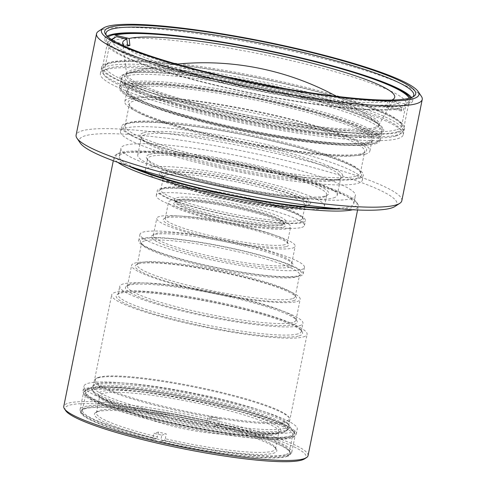 <?xml version="1.0" encoding="UTF-8"?>
<svg xmlns="http://www.w3.org/2000/svg" width="486" height="486" viewBox="0 0 486 486"><rect width="100%" height="100%" fill="white"/><g stroke="black" fill="none" stroke-linecap="round" stroke-linejoin="round"><path stroke-width="0.36" stroke-dasharray="2.43 1.82" d="M126.603 73.848A132.903 17.575 -168.6 0 1 255.691 86.405A132.903 17.575 -168.6 0 1 379.11 124.841A132.903 17.575 -168.6 0 1 382.215 129.847A132.903 17.575 -168.6 0 1 248.455 120.807A132.903 17.575 -168.6 0 1 121.646 77.31A132.903 17.575 -168.6 0 1 126.451 73.896A132.903 17.575 -168.6 0 1 126.603 73.848M132.32 86.277A124.586 16.475 -168.6 0 1 196.229 88.44A124.586 16.475 -168.6 0 1 309.145 111.203A124.586 16.475 -168.6 0 1 360.806 143.139A124.586 16.475 -168.6 0 1 207.4 121.512A124.586 16.475 -168.6 0 1 132.32 86.277M126.044 84.789A131.244 17.356 -168.6 0 1 277.792 102.406A131.244 17.356 -168.6 0 1 376.844 142.125A131.244 17.356 -168.6 0 1 246.372 131.159A131.244 17.356 -168.6 0 1 121.84 90.706A131.244 17.356 -168.6 0 1 126.044 84.789M124.799 82.802A132.903 17.575 11.4 0 0 119.842 86.259A132.903 17.575 11.4 0 0 120.546 88.792A132.903 17.575 11.4 0 0 246.651 129.762A132.903 17.575 11.4 0 0 378.776 140.861A132.903 17.575 11.4 0 0 380.404 138.802A132.903 17.575 11.4 0 0 269.9 98.725A132.903 17.575 11.4 0 0 124.799 82.802M214.423 424.788L214.545 426.277A93.033 12.302 11.4 0 1 276.321 449.064A93.033 12.302 11.4 0 1 164.523 440.48L165.295 438.743A91.374 12.083 11.4 0 0 272.105 451.275A91.374 12.083 11.4 0 0 275.513 448.894A91.374 12.083 11.4 0 0 275.027 447.156A91.374 12.083 11.4 0 0 214.423 424.788L215.401 419.947A91.374 12.083 11.4 0 0 207.565 418.088L206.593 422.929A91.374 12.083 11.4 0 0 97.492 411.356A91.374 12.083 11.4 0 0 96.374 412.778A91.374 12.083 11.4 0 0 157.464 436.884L156.692 438.621L153.114 439.642A106.325 14.064 -168.6 0 1 81.952 413.465A106.325 14.064 -168.6 0 1 210.292 423.403L211.064 421.66A107.983 14.282 11.4 0 0 80.087 409.491A107.983 14.282 11.4 0 0 80.658 411.551A107.983 14.282 11.4 0 0 152.987 438.153L153.965 433.312A107.983 14.282 -168.6 0 0 161.802 435.17L160.823 440.012A107.983 14.282 11.4 0 0 290.476 453.857A107.983 14.282 11.4 0 0 291.8 452.18A107.983 14.282 11.4 0 0 218.894 423.519L218.123 425.262L214.545 426.277M218.123 425.262A106.325 14.064 -168.6 0 1 288.538 455.115A106.325 14.064 -168.6 0 1 160.945 441.501L160.823 440.012M164.523 440.48L160.945 441.501M97.492 411.356L95.56 412.614A93.033 12.302 11.4 0 1 206.714 424.418L210.292 423.403M95.56 412.614A93.033 12.302 11.4 0 0 156.692 438.621M218.894 423.519L219.872 418.677A107.983 14.282 -168.6 0 0 212.042 416.818L211.064 421.66M222.315 406.569A107.983 14.282 -168.6 0 1 294.644 433.172A107.983 14.282 -168.6 0 1 295.215 435.231A107.983 14.282 -168.6 0 1 186.539 427.887A107.983 14.282 -168.6 0 1 83.507 392.542A107.983 14.282 -168.6 0 1 84.831 390.865A107.983 14.282 -168.6 0 1 87.535 389.729A107.983 14.282 -168.6 0 1 222.315 406.569M89.424 388.49A106.325 14.064 11.4 0 0 86.763 389.608A106.325 14.064 11.4 0 0 186.91 426.058A106.325 14.064 11.4 0 0 293.35 431.264A106.325 14.064 11.4 0 0 198.58 399.747A106.325 14.064 11.4 0 0 89.424 388.49M277.415 433.081A93.033 12.302 11.4 0 0 279.742 432.109A93.033 12.302 11.4 0 0 192.116 400.209A93.033 12.302 11.4 0 0 98.98 395.659A93.033 12.302 11.4 0 0 181.904 423.233A93.033 12.302 11.4 0 0 277.415 433.081M275.519 434.326A91.374 12.083 11.4 0 0 277.81 433.366A91.374 12.083 11.4 0 0 278.928 431.945A91.374 12.083 11.4 0 0 191.751 402.043A91.374 12.083 11.4 0 0 99.794 395.829A91.374 12.083 11.4 0 0 100.274 397.566A91.374 12.083 11.4 0 0 181.715 424.655A91.374 12.083 11.4 0 0 275.519 434.326M165.295 438.743L166.273 433.901A91.374 12.083 11.4 0 1 158.442 432.042L157.464 436.884M206.714 424.418L206.593 422.929M152.987 438.153L153.114 439.642M215.401 419.947L219.872 418.677M212.042 416.818L207.565 418.088M158.442 432.042L153.965 433.312M161.802 435.17L166.273 433.901M99.089 377.185A98.846 13.073 11.4 0 0 96.483 378.315A98.846 13.073 11.4 0 0 189.716 412.116A98.846 13.073 11.4 0 0 288.769 417.085A98.846 13.073 11.4 0 0 200.997 387.743A98.846 13.073 11.4 0 0 99.089 377.185M283.332 432.437A98.895 13.079 -168.6 0 1 278.788 433.263A98.895 13.079 -168.6 0 1 187.517 423.142A98.895 13.079 -168.6 0 1 99.423 397.105A98.895 13.079 -168.6 0 1 93.33 392.068A98.895 13.079 -168.6 0 1 192.669 397.493A98.895 13.079 -168.6 0 1 286.345 430.985A98.895 13.079 -168.6 0 1 283.332 432.437M96.307 386.941A99.679 13.183 11.4 0 0 92.589 389.535A99.679 13.183 11.4 0 0 92.777 390.847A99.679 13.183 11.4 0 0 180.057 420.578A99.679 13.183 11.4 0 0 284.292 431.532A99.679 13.183 11.4 0 0 287.323 430.074A99.679 13.183 11.4 0 0 288.01 428.938A99.679 13.183 11.4 0 0 205.128 398.885A99.679 13.183 11.4 0 0 96.307 386.941M286.12 422.456A99.679 13.183 -168.6 0 1 177.299 410.512A99.679 13.183 -168.6 0 1 94.418 380.459A99.679 13.183 -168.6 0 1 95.505 379.001A99.679 13.183 -168.6 0 1 98.136 377.865A99.679 13.183 -168.6 0 1 200.9 388.508A99.679 13.183 -168.6 0 1 289.401 418.1A99.679 13.183 -168.6 0 1 289.838 419.861A99.679 13.183 -168.6 0 1 286.12 422.456M401.813 200.748A166.127 21.973 11.4 0 0 243.304 146.371A166.127 21.973 11.4 0 0 76.108 135.078M98.567 31.201A166.127 21.973 -168.6 0 1 102.728 29.458A166.127 21.973 -168.6 0 1 273.278 47.045A166.127 21.973 -168.6 0 1 421.356 96.289M106.276 35.229A156.99 20.764 11.4 0 0 106.805 36.158A156.99 20.764 11.4 0 0 246.736 82.693A156.99 20.764 11.4 0 0 407.912 99.314A156.99 20.764 11.4 0 0 411.842 97.668A156.99 20.764 11.4 0 0 412.693 97.012M107.157 36.134A156.99 20.764 11.4 0 0 104.836 38.819A156.99 20.764 11.4 0 0 235.37 86.15A156.99 20.764 11.4 0 0 406.77 104.964A156.99 20.764 11.4 0 0 412.626 100.881A156.99 20.764 11.4 0 0 411.527 97.51M410.378 97.905A155.332 20.546 -168.6 0 1 409.097 102.965A155.332 20.546 -168.6 0 1 254.67 89.989A155.332 20.546 -168.6 0 1 107.285 42.106A155.332 20.546 -168.6 0 1 108.062 36.942M400.476 107.698A151.176 19.993 11.4 0 0 404.261 106.112A151.176 19.993 11.4 0 0 406.114 103.767A151.176 19.993 11.4 0 0 280.41 58.186A151.176 19.993 11.4 0 0 115.358 40.065A151.176 19.993 11.4 0 0 109.721 44.001A151.176 19.993 11.4 0 0 110.522 46.887A151.176 19.993 11.4 0 0 245.272 91.696A151.176 19.993 11.4 0 0 400.476 107.698M395.999 129.896A151.176 19.993 -168.6 0 1 230.947 111.78A151.176 19.993 -168.6 0 1 105.249 66.199A151.176 19.993 -168.6 0 1 107.096 63.848A151.176 19.993 -168.6 0 1 257.392 76.478A151.176 19.993 -168.6 0 1 400.841 123.08A151.176 19.993 -168.6 0 1 401.636 125.959A151.176 19.993 -168.6 0 1 395.999 129.896M397.238 131.882A152.841 20.212 11.4 0 0 402.135 124.987A152.841 20.212 11.4 0 0 257.112 77.875A152.841 20.212 11.4 0 0 105.164 65.112A152.841 20.212 11.4 0 0 220.523 111.361A152.841 20.212 11.4 0 0 397.238 131.882M398.806 132.253A154.499 20.436 11.4 0 0 404.571 128.231A154.499 20.436 11.4 0 0 257.155 77.663A154.499 20.436 11.4 0 0 101.665 67.153A154.499 20.436 11.4 0 0 230.127 113.736A154.499 20.436 11.4 0 0 398.806 132.253M397.505 138.71A154.499 20.436 11.4 0 0 403.265 134.689A154.499 20.436 11.4 0 0 255.855 84.121A154.499 20.436 11.4 0 0 100.365 73.611A154.499 20.436 11.4 0 0 228.827 120.194A154.499 20.436 11.4 0 0 397.505 138.71M124.926 74.048A134.567 17.8 -168.6 0 1 280.513 92.115A134.567 17.8 -168.6 0 1 382.075 132.836A134.567 17.8 -168.6 0 1 248.297 121.597A134.567 17.8 -168.6 0 1 120.613 80.117A134.567 17.8 -168.6 0 1 124.926 74.048M376.814 135.491A132.903 17.575 11.4 0 0 380.143 134.1A132.903 17.575 11.4 0 0 381.771 132.034A132.903 17.575 11.4 0 0 271.267 91.963A132.903 17.575 11.4 0 0 126.166 76.035A132.903 17.575 11.4 0 0 121.208 79.497A132.903 17.575 11.4 0 0 121.907 82.031A132.903 17.575 11.4 0 0 240.37 121.421A132.903 17.575 11.4 0 0 376.814 135.491M375.125 143.874A132.903 17.575 11.4 0 0 380.082 140.411A132.903 17.575 11.4 0 0 253.273 96.914A132.903 17.575 11.4 0 0 119.52 87.875A132.903 17.575 11.4 0 0 230.024 127.946A132.903 17.575 11.4 0 0 375.125 143.874M130.351 85.809A126.676 16.755 -168.6 0 1 276.813 102.819A126.676 16.755 -168.6 0 1 372.422 141.147A126.676 16.755 -168.6 0 1 246.487 130.564A126.676 16.755 -168.6 0 1 126.293 91.52A126.676 16.755 -168.6 0 1 130.351 85.809M367.355 143.722A125.011 16.536 11.4 0 0 370.49 142.41A125.011 16.536 11.4 0 0 372.021 140.466A125.011 16.536 11.4 0 0 268.078 102.777A125.011 16.536 11.4 0 0 131.591 87.796A125.011 16.536 11.4 0 0 126.925 91.046A125.011 16.536 11.4 0 0 127.587 93.434A125.011 16.536 11.4 0 0 239.015 130.485A125.011 16.536 11.4 0 0 367.355 143.722M365.241 154.226A125.011 16.536 11.4 0 0 369.901 150.976A125.011 16.536 11.4 0 0 250.624 110.055A125.011 16.536 11.4 0 0 124.811 101.556A125.011 16.536 11.4 0 0 228.754 139.245A125.011 16.536 11.4 0 0 365.241 154.226M132.605 99.047A121.688 16.093 -168.6 0 1 273.308 115.382A121.688 16.093 -168.6 0 1 365.156 152.209A121.688 16.093 -168.6 0 1 244.172 142.04A121.688 16.093 -168.6 0 1 128.711 104.533A121.688 16.093 -168.6 0 1 132.605 99.047M360.217 154.73A120.03 15.874 11.4 0 0 363.218 153.467A120.03 15.874 11.4 0 0 364.688 151.602A120.03 15.874 11.4 0 0 264.888 115.413A120.03 15.874 11.4 0 0 133.844 101.027A120.03 15.874 11.4 0 0 129.367 104.156A120.03 15.874 11.4 0 0 130.005 106.44A120.03 15.874 11.4 0 0 236.992 142.021A120.03 15.874 11.4 0 0 360.217 154.73M355.886 176.199A120.03 15.874 -168.6 0 1 224.842 161.814A120.03 15.874 -168.6 0 1 125.042 125.625A120.03 15.874 -168.6 0 1 126.512 123.76A120.03 15.874 -168.6 0 1 245.837 133.79A120.03 15.874 -168.6 0 1 359.731 170.786A120.03 15.874 -168.6 0 1 360.363 173.071A120.03 15.874 -168.6 0 1 355.886 176.199M357.125 178.186A121.688 16.093 11.4 0 0 361.025 172.694A121.688 16.093 11.4 0 0 245.558 135.187A121.688 16.093 11.4 0 0 124.58 125.017A121.688 16.093 11.4 0 0 216.422 161.844A121.688 16.093 11.4 0 0 357.125 178.186M358.692 178.556A123.353 16.311 11.4 0 0 363.291 175.343A123.353 16.311 11.4 0 0 245.6 134.968A123.353 16.311 11.4 0 0 121.457 126.579A123.353 16.311 11.4 0 0 224.022 163.77A123.353 16.311 11.4 0 0 358.692 178.556M357.714 183.398A123.353 16.311 11.4 0 0 362.319 180.185A123.353 16.311 11.4 0 0 244.622 139.81A123.353 16.311 11.4 0 0 120.479 131.427A123.353 16.311 11.4 0 0 223.044 168.618A123.353 16.311 11.4 0 0 357.714 183.398M143.88 132.672A103.415 13.675 -168.6 0 1 263.455 146.559A103.415 13.675 -168.6 0 1 341.506 177.852A103.415 13.675 -168.6 0 1 238.699 169.213A103.415 13.675 -168.6 0 1 140.569 137.338A103.415 13.675 -168.6 0 1 143.88 132.672M337.023 180.178A101.756 13.456 11.4 0 0 339.574 179.109A101.756 13.456 11.4 0 0 340.82 177.53A101.756 13.456 11.4 0 0 256.213 146.851A101.756 13.456 11.4 0 0 145.12 134.658A101.756 13.456 11.4 0 0 141.329 137.307A101.756 13.456 11.4 0 0 141.863 139.245A101.756 13.456 11.4 0 0 232.563 169.407A101.756 13.456 11.4 0 0 337.023 180.178M333.445 197.936A101.756 13.456 11.4 0 0 337.241 195.287A101.756 13.456 11.4 0 0 240.151 161.984A101.756 13.456 11.4 0 0 137.745 155.064A101.756 13.456 11.4 0 0 222.351 185.743A101.756 13.456 11.4 0 0 333.445 197.936M149.767 154.366A93.033 12.302 -168.6 0 1 257.337 166.856A93.033 12.302 -168.6 0 1 327.552 195.008A93.033 12.302 -168.6 0 1 235.06 187.238A93.033 12.302 -168.6 0 1 146.79 158.564A93.033 12.302 -168.6 0 1 149.767 154.366M323.33 197.231A91.374 12.083 11.4 0 0 325.62 196.271A91.374 12.083 11.4 0 0 326.738 194.85A91.374 12.083 11.4 0 0 250.764 167.299A91.374 12.083 11.4 0 0 151.006 156.352A91.374 12.083 11.4 0 0 147.598 158.728A91.374 12.083 11.4 0 0 148.084 160.471A91.374 12.083 11.4 0 0 229.526 187.553A91.374 12.083 11.4 0 0 323.33 197.231M321.052 208.53A91.374 12.083 11.4 0 0 324.46 206.149A91.374 12.083 11.4 0 0 237.277 176.242A91.374 12.083 11.4 0 0 145.32 170.027A91.374 12.083 11.4 0 0 221.294 197.577A91.374 12.083 11.4 0 0 321.052 208.53M162.045 170.811A77.25 10.218 -168.6 0 1 251.365 181.181A77.25 10.218 -168.6 0 1 309.667 204.557A77.25 10.218 -168.6 0 1 232.873 198.106A77.25 10.218 -168.6 0 1 159.572 174.292A77.25 10.218 -168.6 0 1 162.045 170.811M163.162 172.597A75.755 10.018 11.4 0 0 160.738 176.011A75.755 10.018 11.4 0 0 232.618 199.363A75.755 10.018 11.4 0 0 307.93 205.693A75.755 10.018 11.4 0 0 250.752 182.766A75.755 10.018 11.4 0 0 163.162 172.597M164.888 173.004A73.927 9.775 -168.6 0 1 250.363 182.93A73.927 9.775 -168.6 0 1 306.162 205.305A73.927 9.775 -168.6 0 1 232.666 199.126A73.927 9.775 -168.6 0 1 162.518 176.339A73.927 9.775 -168.6 0 1 164.888 173.004M299.813 220.237A72.268 9.556 -168.6 0 1 220.917 211.574A72.268 9.556 -168.6 0 1 160.83 189.789A72.268 9.556 -168.6 0 1 161.71 188.665A72.268 9.556 -168.6 0 1 233.559 194.704A72.268 9.556 -168.6 0 1 302.128 216.975A72.268 9.556 -168.6 0 1 302.511 218.354A72.268 9.556 -168.6 0 1 299.813 220.237M166.127 174.99A72.268 9.556 11.4 0 0 163.43 176.874A72.268 9.556 11.4 0 0 163.812 178.253A72.268 9.556 11.4 0 0 228.226 199.673A72.268 9.556 11.4 0 0 302.42 207.322A72.268 9.556 11.4 0 0 304.224 206.562A72.268 9.556 11.4 0 0 305.111 205.438A72.268 9.556 11.4 0 0 245.023 183.653A72.268 9.556 11.4 0 0 166.127 174.99M301.053 222.224A73.927 9.775 11.4 0 0 303.422 218.888A73.927 9.775 11.4 0 0 233.274 196.101A73.927 9.775 11.4 0 0 159.779 189.923A73.927 9.775 11.4 0 0 215.577 212.297A73.927 9.775 11.4 0 0 301.053 222.224M302.62 222.594A75.591 9.999 11.4 0 0 305.439 220.626A75.591 9.999 11.4 0 0 233.316 195.882A75.591 9.999 11.4 0 0 157.245 190.743A75.591 9.999 11.4 0 0 220.097 213.536A75.591 9.999 11.4 0 0 302.62 222.594M301.642 227.436A75.591 9.999 11.4 0 0 304.461 225.468A75.591 9.999 11.4 0 0 232.344 200.73A75.591 9.999 11.4 0 0 156.267 195.585A75.591 9.999 11.4 0 0 219.119 218.378A75.591 9.999 11.4 0 0 301.642 227.436M176.71 197.802A56.898 7.527 -168.6 0 1 242.502 205.438A56.898 7.527 -168.6 0 1 285.446 222.655A56.898 7.527 -168.6 0 1 228.876 217.904A56.898 7.527 -168.6 0 1 174.887 200.366A56.898 7.527 -168.6 0 1 176.71 197.802M282.129 224.496A55.24 7.308 11.4 0 0 283.514 223.918A55.24 7.308 11.4 0 0 284.189 223.062A55.24 7.308 11.4 0 0 238.262 206.404A55.24 7.308 11.4 0 0 177.949 199.782A55.24 7.308 11.4 0 0 175.889 201.222A55.24 7.308 11.4 0 0 176.181 202.273A55.24 7.308 11.4 0 0 225.419 218.651A55.24 7.308 11.4 0 0 282.129 224.496M281.971 225.279A55.24 7.308 -168.6 0 1 221.665 218.664A55.24 7.308 -168.6 0 1 175.732 202.006A55.24 7.308 -168.6 0 1 176.412 201.149A55.24 7.308 -168.6 0 1 231.324 205.766A55.24 7.308 -168.6 0 1 283.739 222.788A55.24 7.308 -168.6 0 1 284.031 223.846A55.24 7.308 -168.6 0 1 281.971 225.279M283.21 227.266A56.898 7.527 11.4 0 0 285.033 224.702A56.898 7.527 11.4 0 0 231.044 207.164A56.898 7.527 11.4 0 0 174.474 202.407A56.898 7.527 11.4 0 0 217.424 219.629A56.898 7.527 11.4 0 0 283.21 227.266M288.301 228.475A62.299 8.238 11.4 0 0 290.628 226.853A62.299 8.238 11.4 0 0 231.184 206.465A62.299 8.238 11.4 0 0 168.484 202.225A62.299 8.238 11.4 0 0 220.286 221.009A62.299 8.238 11.4 0 0 288.301 228.475M285.045 244.616A62.299 8.238 -168.6 0 1 217.029 237.15A62.299 8.238 -168.6 0 1 165.234 218.366A62.299 8.238 -168.6 0 1 165.993 217.4A62.299 8.238 -168.6 0 1 227.928 222.606A62.299 8.238 -168.6 0 1 287.044 241.809A62.299 8.238 -168.6 0 1 287.372 242.994A62.299 8.238 -168.6 0 1 285.045 244.616M286.29 246.602A63.958 8.456 11.4 0 0 288.338 243.717A63.958 8.456 11.4 0 0 227.648 224.003A63.958 8.456 11.4 0 0 164.061 218.657A63.958 8.456 11.4 0 0 212.333 238.012A63.958 8.456 11.4 0 0 286.29 246.602M292.554 248.091A70.604 9.337 11.4 0 0 295.19 246.25A70.604 9.337 11.4 0 0 227.825 223.141A70.604 9.337 11.4 0 0 156.765 218.342A70.604 9.337 11.4 0 0 215.468 239.628A70.604 9.337 11.4 0 0 292.554 248.091M289.14 265.04A70.604 9.337 -168.6 0 1 212.054 256.578A70.604 9.337 -168.6 0 1 153.345 235.291A70.604 9.337 -168.6 0 1 154.214 234.191A70.604 9.337 -168.6 0 1 224.404 240.09A70.604 9.337 -168.6 0 1 291.4 261.857A70.604 9.337 -168.6 0 1 291.77 263.199A70.604 9.337 -168.6 0 1 289.14 265.04M290.379 267.027A72.268 9.556 11.4 0 0 292.694 263.764A72.268 9.556 11.4 0 0 224.125 241.487A72.268 9.556 11.4 0 0 152.276 235.455A72.268 9.556 11.4 0 0 206.823 257.319A72.268 9.556 11.4 0 0 290.379 267.027M301.344 269.627A83.896 11.093 11.4 0 0 304.473 267.44A83.896 11.093 11.4 0 0 224.429 239.981A83.896 11.093 11.4 0 0 139.992 234.276A83.896 11.093 11.4 0 0 209.752 259.573A83.896 11.093 11.4 0 0 301.344 269.627M300.044 276.084A83.896 11.093 11.4 0 0 303.173 273.897A83.896 11.093 11.4 0 0 223.123 246.438A83.896 11.093 11.4 0 0 138.692 240.734A83.896 11.093 11.4 0 0 208.445 266.03A83.896 11.093 11.4 0 0 300.044 276.084M143.388 238.924A82.237 10.874 -168.6 0 1 238.468 249.962A82.237 10.874 -168.6 0 1 300.536 274.845A82.237 10.874 -168.6 0 1 218.779 267.98A82.237 10.874 -168.6 0 1 140.752 242.629A82.237 10.874 -168.6 0 1 143.388 238.924M292.189 298.744A80.573 10.656 -168.6 0 1 204.223 289.091A80.573 10.656 -168.6 0 1 137.228 264.797A80.573 10.656 -168.6 0 1 138.218 263.546A80.573 10.656 -168.6 0 1 218.317 270.277A80.573 10.656 -168.6 0 1 294.771 295.111A80.573 10.656 -168.6 0 1 295.196 296.648A80.573 10.656 -168.6 0 1 292.189 298.744M144.628 240.904A80.573 10.656 11.4 0 0 141.62 243.006A80.573 10.656 11.4 0 0 142.046 244.543A80.573 10.656 11.4 0 0 213.864 268.424A80.573 10.656 11.4 0 0 296.582 276.953A80.573 10.656 11.4 0 0 298.604 276.109A80.573 10.656 11.4 0 0 299.589 274.857A80.573 10.656 11.4 0 0 232.594 250.563A80.573 10.656 11.4 0 0 144.628 240.904M293.429 300.731A82.237 10.874 11.4 0 0 296.065 297.025A82.237 10.874 11.4 0 0 218.038 271.674A82.237 10.874 11.4 0 0 136.28 264.803A82.237 10.874 11.4 0 0 198.349 289.692A82.237 10.874 11.4 0 0 293.429 300.731M296.958 301.569A85.973 11.372 11.4 0 0 300.16 299.327A85.973 11.372 11.4 0 0 218.135 271.188A85.973 11.372 11.4 0 0 131.609 265.344A85.973 11.372 11.4 0 0 203.093 291.266A85.973 11.372 11.4 0 0 296.958 301.569M292.742 322.461A85.973 11.372 -168.6 0 1 198.883 312.158A85.973 11.372 -168.6 0 1 127.399 286.242A85.973 11.372 -168.6 0 1 128.45 284.905A85.973 11.372 -168.6 0 1 213.919 292.086A85.973 11.372 -168.6 0 1 295.494 318.585A85.973 11.372 -168.6 0 1 295.95 320.225A85.973 11.372 -168.6 0 1 292.742 322.461M293.981 324.448A87.632 11.591 11.4 0 0 296.788 320.499A87.632 11.591 11.4 0 0 213.64 293.483A87.632 11.591 11.4 0 0 126.518 286.163A87.632 11.591 11.4 0 0 192.656 312.68A87.632 11.591 11.4 0 0 293.981 324.448M299.467 325.748A93.446 12.357 11.4 0 0 302.954 323.318A93.446 12.357 11.4 0 0 213.791 292.73A93.446 12.357 11.4 0 0 119.744 286.375A93.446 12.357 11.4 0 0 197.444 314.551A93.446 12.357 11.4 0 0 299.467 325.748M297.821 333.912A93.446 12.357 -168.6 0 1 195.797 322.71A93.446 12.357 -168.6 0 1 118.098 294.534A93.446 12.357 -168.6 0 1 119.24 293.082A93.446 12.357 -168.6 0 1 212.145 300.889A93.446 12.357 -168.6 0 1 300.816 329.696A93.446 12.357 -168.6 0 1 301.308 331.476A93.446 12.357 -168.6 0 1 297.821 333.912M299.06 335.893A95.11 12.581 11.4 0 0 302.11 331.604A95.11 12.581 11.4 0 0 211.866 302.292A95.11 12.581 11.4 0 0 117.308 294.346A95.11 12.581 11.4 0 0 189.09 323.123A95.11 12.581 11.4 0 0 299.06 335.893M303.367 336.92A99.679 13.183 11.4 0 0 307.085 334.325A99.679 13.183 11.4 0 0 211.981 301.697A99.679 13.183 11.4 0 0 111.665 294.917A99.679 13.183 11.4 0 0 194.546 324.97A99.679 13.183 11.4 0 0 303.367 336.92M284.93 428.36A99.679 13.183 -168.6 0 1 176.108 416.417A99.679 13.183 -168.6 0 1 93.227 386.364A99.679 13.183 -168.6 0 1 94.448 384.815A99.679 13.183 -168.6 0 1 193.543 393.144A99.679 13.183 -168.6 0 1 288.125 423.865A99.679 13.183 -168.6 0 1 288.648 425.766A99.679 13.183 -168.6 0 1 284.93 428.36M286.175 430.347A101.337 13.401 11.4 0 0 289.419 425.779A101.337 13.401 11.4 0 0 193.264 394.541A101.337 13.401 11.4 0 0 92.516 386.078A101.337 13.401 11.4 0 0 169 416.745A101.337 13.401 11.4 0 0 286.175 430.347M293.222 432.024A108.815 14.392 11.4 0 0 297.28 429.187A108.815 14.392 11.4 0 0 193.458 393.575A108.815 14.392 11.4 0 0 83.944 386.17A108.815 14.392 11.4 0 0 174.419 418.981A108.815 14.392 11.4 0 0 293.222 432.024M292.244 436.865A108.815 14.392 11.4 0 0 296.302 434.028A108.815 14.392 11.4 0 0 192.48 398.417A108.815 14.392 11.4 0 0 82.966 391.017A108.815 14.392 11.4 0 0 173.447 423.822A108.815 14.392 11.4 0 0 292.244 436.865M88.592 388.551A107.151 14.173 -168.6 0 1 212.491 402.943A107.151 14.173 -168.6 0 1 293.362 435.365A107.151 14.173 -168.6 0 1 186.837 426.416A107.151 14.173 -168.6 0 1 85.159 393.387A107.151 14.173 -168.6 0 1 88.592 388.551M285.379 454.629A105.492 13.954 -168.6 0 1 170.209 441.987A105.492 13.954 -168.6 0 1 82.492 410.178A105.492 13.954 -168.6 0 1 83.786 408.538A105.492 13.954 -168.6 0 1 188.665 417.353A105.492 13.954 -168.6 0 1 288.757 449.872A105.492 13.954 -168.6 0 1 289.316 451.883A105.492 13.954 -168.6 0 1 285.379 454.629M89.831 390.537A105.492 13.954 11.4 0 0 85.901 393.283A105.492 13.954 11.4 0 0 86.453 395.294A105.492 13.954 11.4 0 0 180.488 426.568A105.492 13.954 11.4 0 0 288.787 437.734A105.492 13.954 11.4 0 0 291.43 436.628A105.492 13.954 11.4 0 0 292.724 434.988A105.492 13.954 11.4 0 0 205.007 403.18A105.492 13.954 11.4 0 0 89.831 390.537M65.719 410.688A122.934 16.257 -168.6 0 1 188.793 416.702A122.934 16.257 -168.6 0 1 304.582 458.851M286.625 456.615A107.151 14.173 11.4 0 0 290.051 451.78A107.151 14.173 11.4 0 0 188.38 418.75A107.151 14.173 11.4 0 0 81.855 409.801A107.151 14.173 11.4 0 0 162.725 442.224A107.151 14.173 11.4 0 0 286.625 456.615M117.885 162.409A124.598 16.481 -168.6 0 1 114.052 157.002A124.598 16.481 -168.6 0 1 115.577 155.07A124.598 16.481 -168.6 0 1 118.699 153.764A124.598 16.481 -168.6 0 1 246.615 166.953A124.598 16.481 -168.6 0 1 357.672 203.883A124.598 16.481 -168.6 0 1 358.334 206.258A124.598 16.481 -168.6 0 1 353.687 209.502A124.598 16.481 -168.6 0 1 352.702 209.758M308.045 455.655A124.598 16.481 11.4 0 0 189.163 414.874A124.598 16.481 11.4 0 0 63.763 406.399M341.142 208.968A122.934 16.257 11.4 0 0 356.378 201.976A122.934 16.257 11.4 0 0 246.803 165.532A122.934 16.257 11.4 0 0 120.589 152.519A122.934 16.257 11.4 0 0 117.515 153.807A122.934 16.257 11.4 0 0 128.851 166.163M333.457 208.294A119.611 15.819 11.4 0 0 349.312 206.775A119.611 15.819 11.4 0 0 353.772 203.658A119.611 15.819 11.4 0 0 239.647 164.511A119.611 15.819 11.4 0 0 119.264 156.377A119.611 15.819 11.4 0 0 136.195 168.514M350.935 198.701A119.611 15.819 11.4 0 0 355.4 195.591A119.611 15.819 11.4 0 0 241.269 156.437A119.611 15.819 11.4 0 0 120.893 148.303A119.611 15.819 11.4 0 0 220.346 184.37A119.611 15.819 11.4 0 0 350.935 198.701M80.22 143.018A161.978 21.42 -168.6 0 1 242.38 150.946A161.978 21.42 -168.6 0 1 394.942 206.477M403.192 130.862A153.673 20.321 11.4 0 0 256.572 80.567A153.673 20.321 11.4 0 0 101.914 70.112A153.673 20.321 11.4 0 0 102.728 73.04A153.673 20.321 11.4 0 0 239.701 118.59A153.673 20.321 11.4 0 0 397.463 134.859A153.673 20.321 11.4 0 0 401.308 133.249A153.673 20.321 11.4 0 0 403.192 130.862L409.376 100.189A153.673 20.321 11.4 0 1 404.71 103.858L390.604 100.517A138.717 18.347 11.4 0 0 391.789 100.049M409.376 100.189A153.673 20.321 11.4 0 0 409.121 98.257M112.266 39.925A149.518 19.774 11.4 0 0 233.195 84.619A149.518 19.774 11.4 0 0 398.556 103.567L401.661 108.53A153.673 20.321 -168.6 0 1 233.049 89.369A153.673 20.321 -168.6 0 1 107.285 43.479A153.673 20.321 -168.6 0 1 109.168 41.091A153.673 20.321 -168.6 0 1 111.95 39.809L111.464 42.227A153.673 20.321 11.4 0 1 113.7 41.596L115 35.138M124.367 46.127A138.717 18.347 11.4 0 0 248.437 86.435A138.717 18.347 11.4 0 0 388.369 101.149L398.556 103.567M404.71 103.858L403.41 110.316A153.673 20.321 11.4 0 1 402.341 110.65A153.673 20.321 11.4 0 1 401.175 110.954L401.661 108.53M388.369 101.149L384.979 107.108A136.505 18.055 -168.6 0 0 386.157 106.811A136.505 18.055 -168.6 0 0 387.214 106.477L390.604 100.517M374.287 127.672A128.754 17.028 11.4 0 0 378.813 125.036A128.754 17.028 11.4 0 0 379.092 124.319A128.754 17.028 11.4 0 0 256.244 82.183A128.754 17.028 11.4 0 0 126.67 73.422A128.754 17.028 11.4 0 0 126.646 74.194A128.754 17.028 11.4 0 0 236.5 112.849A128.754 17.028 11.4 0 0 374.287 127.672M373.965 129.288A128.754 17.028 11.4 0 0 378.764 125.935A128.754 17.028 11.4 0 0 378.084 123.48A128.754 17.028 11.4 0 0 255.922 83.792A128.754 17.028 11.4 0 0 127.921 73.04A128.754 17.028 11.4 0 0 126.342 75.038A128.754 17.028 11.4 0 0 233.395 113.858A128.754 17.028 11.4 0 0 373.965 129.288M375.204 131.275A130.412 17.247 11.4 0 0 379.378 125.394A130.412 17.247 11.4 0 0 255.636 85.196A130.412 17.247 11.4 0 0 125.989 74.297A130.412 17.247 11.4 0 0 224.417 113.76A130.412 17.247 11.4 0 0 375.204 131.275M395.568 136.104A152.009 20.102 -168.6 0 1 239.513 120.012A152.009 20.102 -168.6 0 1 104.022 74.953A152.009 20.102 -168.6 0 1 256.201 82.395A152.009 20.102 -168.6 0 1 399.377 134.507A152.009 20.102 -168.6 0 1 395.568 136.104M387.214 106.477L403.41 110.316M401.175 110.954L384.979 107.108M113.7 41.596L127.52 44.876M111.95 39.809L116.683 36.699M127.66 46.073L111.464 42.227M379.104 124.835A277.354 277.354 0 0 0 336.512 96.337M176.764 64.128A277.354 277.354 0 0 0 126.445 73.896M309.145 111.203A837.293 837.293 0 0 0 196.229 88.44M121.646 77.31L119.842 86.259M382.215 129.847L380.404 138.802M376.844 142.125L378.776 140.861M121.84 90.706L120.546 88.792M275.027 447.156L276.321 449.064M288.538 455.115L290.476 453.857M291.8 452.18L295.215 435.231M80.087 409.491L83.507 392.542M277.81 433.366L279.742 432.109M100.274 397.566L98.98 395.659M275.513 448.894L278.928 431.945M96.374 412.778L99.794 395.829M86.763 389.608L84.831 390.865M293.35 431.264L294.644 433.172M81.952 413.465L80.658 411.551M99.423 397.105A298.368 298.368 0 0 0 278.812 433.263M94.418 380.459L92.589 389.535M289.838 419.861L288.01 428.938M286.345 430.985L287.323 430.074M93.33 392.068L92.777 390.847M96.483 378.315L95.505 379.001M288.769 417.085L289.401 418.1M412.626 100.881L413.768 95.232M104.836 38.819L105.972 33.17M401.636 125.959L406.114 103.767M105.249 66.199L109.721 44.001M403.265 134.689L404.571 128.231M100.365 73.611L101.665 67.153M380.082 140.411L381.771 132.034M119.52 87.875L121.208 79.497M369.901 150.976L372.021 140.466M124.811 101.556L126.925 91.046M360.363 173.071L364.688 151.602M125.042 125.625L129.367 104.156M362.319 180.185L363.291 175.343M120.479 131.427L121.457 126.579M337.241 195.287L340.82 177.53M137.745 155.064L141.329 137.307M324.46 206.149L326.738 194.85M145.32 170.027L147.598 158.728M302.511 218.354L305.111 205.438M160.83 189.789L163.43 176.874M304.461 225.468L305.439 220.626M156.267 195.585L157.245 190.743M284.031 223.846L284.189 223.062M175.732 202.006L175.889 201.222M287.372 242.994L290.628 226.853M165.234 218.366L168.484 202.225M291.77 263.199L295.19 246.25M153.345 235.291L156.765 218.342M303.173 273.897L304.473 267.44M138.692 240.734L139.992 234.276M295.196 296.648L299.589 274.857M137.228 264.797L141.62 243.006M295.95 320.225L300.16 299.327M127.399 286.242L131.609 265.344M301.308 331.476L302.954 323.318M118.098 294.534L119.744 286.375M288.648 425.766L307.085 334.325M93.227 386.364L111.665 294.917M296.302 434.028L297.28 429.187M82.966 391.017L83.944 386.17M289.316 451.883L292.724 434.988M82.492 410.178L85.901 393.283M357.581 209.995L358.334 206.258M113.299 160.738L114.052 157.002M353.772 203.658L355.4 195.591M119.264 156.377L120.893 148.303M411.842 97.668L413.774 96.41M106.805 36.158L105.511 34.251M154.214 234.191L152.276 235.455M291.4 261.857L292.694 263.764M370.49 142.41L372.422 141.147M127.587 93.434L126.293 91.52M363.218 153.467L365.156 152.209M130.005 106.44L128.711 104.533M126.512 123.76L124.58 125.017M359.731 170.786L361.025 172.694M117.515 153.807L115.577 155.07M356.378 201.976L357.672 203.883M83.786 408.538L81.855 409.801M288.757 449.872L290.051 451.78M291.43 436.628L293.362 435.365M86.453 395.294L85.159 393.387M94.448 384.815L92.516 386.078M288.125 423.865L289.419 425.779M119.24 293.082L117.308 294.346M300.816 329.696L302.11 331.604M138.218 263.546L136.28 264.803M294.771 295.111L296.065 297.025M298.604 276.109L300.536 274.845M142.046 244.543L140.752 242.629M165.993 217.4L164.061 218.657M287.044 241.809L288.338 243.717M283.514 223.918L285.446 222.655M176.181 202.273L174.887 200.366M176.412 201.149L174.474 202.407M283.739 222.788L285.033 224.702M161.71 188.665L159.779 189.923M302.128 216.975L303.422 218.888M304.224 206.562L306.162 205.305M163.812 178.253L162.518 176.339M307.93 205.693L309.667 204.557M160.738 176.011L159.572 174.292M325.62 196.271L327.552 195.008M148.084 160.471L146.79 158.564M339.574 179.109L341.506 177.852M141.863 139.245L140.569 137.338M380.143 134.1L382.075 132.836M121.907 82.031L120.613 80.117M107.096 63.848L105.164 65.112M400.841 123.08L402.135 124.987M128.45 284.905L126.518 286.163M295.494 318.585L296.788 320.499M404.261 106.112L409.097 102.965M110.522 46.887L107.285 42.106M101.914 70.112L107.285 43.479M378.813 125.036L394.425 98.008M126.646 74.194L122.727 43.224M378.764 125.935L379.092 124.319M126.342 75.038L126.67 73.422M127.921 73.04L125.989 74.297M378.084 123.48L379.378 125.394M399.377 134.507L401.308 133.249M104.022 74.953L102.728 73.04M111.604 39.506L109.168 41.091"/><path stroke-width="0.73" d="M96.532 33.783L76.108 135.078A166.127 21.973 11.4 0 0 76.982 138.243A166.127 21.973 11.4 0 0 225.061 187.487A166.127 21.973 11.4 0 0 395.616 205.074A166.127 21.973 11.4 0 0 399.778 203.33A166.127 21.973 11.4 0 0 401.813 200.748L422.237 99.454A166.127 21.973 -168.6 0 1 416.04 103.779A166.127 21.973 -168.6 0 1 234.665 83.871A166.127 21.973 -168.6 0 1 96.532 33.783A166.127 21.973 -168.6 0 1 98.567 31.201L103.403 28.054A161.978 21.42 11.4 0 0 255.964 83.586A161.978 21.42 11.4 0 0 418.124 91.514A161.978 21.42 11.4 0 0 273.746 43.503A161.978 21.42 11.4 0 0 107.455 26.353A161.978 21.42 11.4 0 0 103.403 28.054M418.124 91.514L421.356 96.289A166.127 21.973 -168.6 0 1 422.237 99.454M110.589 27.095A158.655 20.983 -168.6 0 1 294.03 48.4A158.655 20.983 -168.6 0 1 413.774 96.41A158.655 20.983 -168.6 0 1 256.049 83.155A158.655 20.983 -168.6 0 1 105.511 34.251A158.655 20.983 -168.6 0 1 110.589 27.095M412.693 97.012A156.99 20.764 11.4 0 0 413.768 95.232A156.99 20.764 11.4 0 0 283.229 47.895A156.99 20.764 11.4 0 0 111.829 29.081A156.99 20.764 11.4 0 0 105.972 33.17A156.99 20.764 11.4 0 0 106.276 35.229M411.527 97.51A156.99 20.764 11.4 0 0 262.835 49.493A156.99 20.764 11.4 0 0 107.157 36.134M108.062 36.942A155.332 20.546 -168.6 0 1 112.26 35.101A155.332 20.546 -168.6 0 1 272.719 51.759A155.332 20.546 -168.6 0 1 410.378 97.905M306.514 457.593L304.582 458.851A122.934 16.257 -168.6 0 1 301.502 460.145A122.934 16.257 -168.6 0 1 175.294 447.126A122.934 16.257 -168.6 0 1 65.719 410.688L64.425 408.775A124.598 16.481 11.4 0 0 175.482 445.711A124.598 16.481 11.4 0 0 303.398 458.899A124.598 16.481 11.4 0 0 306.514 457.593A124.598 16.481 11.4 0 0 308.045 455.655L357.581 209.995M113.299 160.738L63.763 406.399A124.598 16.481 11.4 0 0 64.425 408.775M352.702 209.758A124.598 16.481 -168.6 0 1 232.934 197.784A124.598 16.481 -168.6 0 1 117.885 162.409M128.851 166.163A122.934 16.257 11.4 0 0 233.304 195.955A122.934 16.257 11.4 0 0 341.142 208.968M136.195 168.514A119.611 15.819 11.4 0 0 333.457 208.294M399.778 203.33L394.942 206.477A161.978 21.42 -168.6 0 1 390.884 208.178A161.978 21.42 -168.6 0 1 224.593 191.028A161.978 21.42 -168.6 0 1 80.22 143.018L76.982 138.243M409.121 98.257A153.673 20.321 11.4 0 0 276.838 52.822A153.673 20.321 11.4 0 0 115 35.138L129.106 38.485L129.896 45.435A136.505 18.055 -168.6 0 0 127.66 46.073L126.87 39.117A138.717 18.347 11.4 0 0 122.727 43.224A138.717 18.347 11.4 0 0 124.367 46.127M391.789 100.049A138.717 18.347 11.4 0 0 394.425 98.008A138.717 18.347 11.4 0 0 284.365 56.516A138.717 18.347 11.4 0 0 129.106 38.485M112.266 39.925A149.518 19.774 11.4 0 1 114.003 37.938A149.518 19.774 11.4 0 1 116.683 36.699L126.87 39.117M127.52 44.876L129.896 45.435M336.512 96.337A277.354 277.354 0 0 0 176.764 64.128M114.003 37.938L111.604 39.506"/></g></svg>
